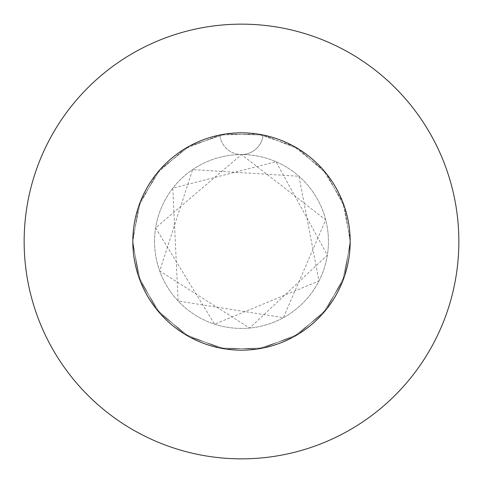<?xml version="1.0" encoding="UTF-8"?>
<svg xmlns="http://www.w3.org/2000/svg" width="483" height="483" viewBox="0 0 483 483"><rect width="100%" height="100%" fill="white"/><g stroke="black" fill="none" stroke-linecap="round" stroke-linejoin="round"><path stroke-width="0.36" stroke-dasharray="2.42 1.81" d="M132.825 241.5A108.675 108.675 0 0 1 241.5 132.825A108.675 108.675 0 0 1 350.175 241.5L350.139 238.699L342.628 201.707L322.922 169.521L293.392 146.017L257.602 134.026L219.874 134.999L184.754 148.818L156.474 173.814L138.452 206.978L132.825 241.5L132.861 238.699L140.372 201.707L160.078 169.521L189.608 146.017L225.398 134.026L263.126 134.999A108.675 108.675 0 0 1 350.175 241.5A108.675 108.675 0 0 0 241.5 132.825A108.675 108.675 0 0 0 132.825 241.5L132.861 238.699L140.372 201.707L160.078 169.521L189.608 146.017L225.398 134.026L263.126 134.999L298.246 148.818L326.526 173.814L344.548 206.978L350.175 241.5L350.139 238.699L342.628 201.707L322.922 169.521L293.392 146.017L257.602 134.026L219.874 134.999L184.754 148.818L156.474 173.814L138.452 206.978L132.825 241.5A108.675 108.675 0 0 1 263.126 134.999L298.246 148.818L326.526 173.814L344.548 206.978L350.175 241.5L350.139 238.699L342.628 201.707L322.922 169.521L293.392 146.017L257.602 134.026L219.874 134.999L184.754 148.818L156.474 173.814L138.452 206.978L132.825 241.5L132.861 238.699L140.372 201.707L160.078 169.521L189.608 146.017L225.398 134.026L263.126 134.999L298.246 148.818L326.526 173.814L344.548 206.978L350.175 241.5A108.675 108.675 0 0 1 241.5 350.175A108.675 108.675 0 0 1 132.825 241.5L132.861 244.301L140.372 281.293L160.078 313.479L189.608 336.983L225.398 348.974L263.126 348.001L298.246 334.182L326.526 309.186L344.548 276.022L350.175 241.5L350.139 244.301L342.628 281.293L322.922 313.479L293.392 336.983L257.602 348.974L219.874 348.001L184.754 334.182L156.474 309.186L138.452 276.022L132.825 241.5L132.861 244.301L140.372 281.293L160.078 313.479L189.608 336.983L225.398 348.974L263.126 348.001L298.246 334.182L326.526 309.186L344.548 276.022L350.175 241.5L350.139 244.301L342.628 281.293L322.922 313.479L293.392 336.983L257.602 348.974L219.874 348.001L184.754 334.182L156.474 309.186L138.452 276.022L132.825 241.5L132.861 244.301L140.372 281.293L160.078 313.479L189.608 336.983L225.398 348.974L263.126 348.001L298.246 334.182L326.526 309.186L344.548 276.022L350.175 241.5L350.139 244.301L342.628 281.293L322.922 313.479L293.392 336.983L257.602 348.974L219.874 348.001L184.754 334.182L156.474 309.186L138.452 276.022L132.825 241.5A108.675 108.675 0 0 0 241.5 350.175A108.675 108.675 0 0 0 350.175 241.5A108.675 108.675 0 0 1 241.5 350.175A108.675 108.675 0 0 1 132.825 241.5M154.56 241.5A86.94 86.94 0 0 1 241.5 154.56A86.94 86.94 0 0 1 328.44 241.5A86.94 86.94 0 0 1 241.5 328.44A86.94 86.94 0 0 1 154.56 241.5A86.94 86.94 0 0 1 241.5 154.56A86.94 86.94 0 0 1 328.44 241.5A86.94 86.94 0 0 1 241.5 328.44A86.94 86.94 0 0 1 154.56 241.5M458.85 241.5A217.35 217.35 0 0 0 241.5 24.15A217.35 217.35 0 0 0 24.15 241.5A217.35 217.35 0 0 0 241.5 458.85A217.35 217.35 0 0 0 458.85 241.5M241.5 154.56A21.735 21.735 0 0 0 263.126 134.999A21.735 21.735 0 0 1 219.874 134.999A21.735 21.735 0 0 0 241.5 154.56L325.711 219.892L283.382 317.687L178.13 301.024L172.799 188.219L276.016 161.702L327.371 255.109L249.669 328.054L159.698 270.951L192.62 169.599L298.989 176.277L318.955 280.979L214.621 324.184L155.629 227.891L241.5 154.56"/><path stroke-width="0.72" d="M350.175 241.5A108.675 108.675 0 0 0 241.5 132.825A108.675 108.675 0 0 0 132.825 241.5A108.675 108.675 0 0 0 241.5 350.175A108.675 108.675 0 0 0 350.175 241.5M458.85 241.5A217.35 217.35 0 0 0 241.5 24.15A217.35 217.35 0 0 0 24.15 241.5A217.35 217.35 0 0 0 241.5 458.85A217.35 217.35 0 0 0 458.85 241.5"/></g></svg>
